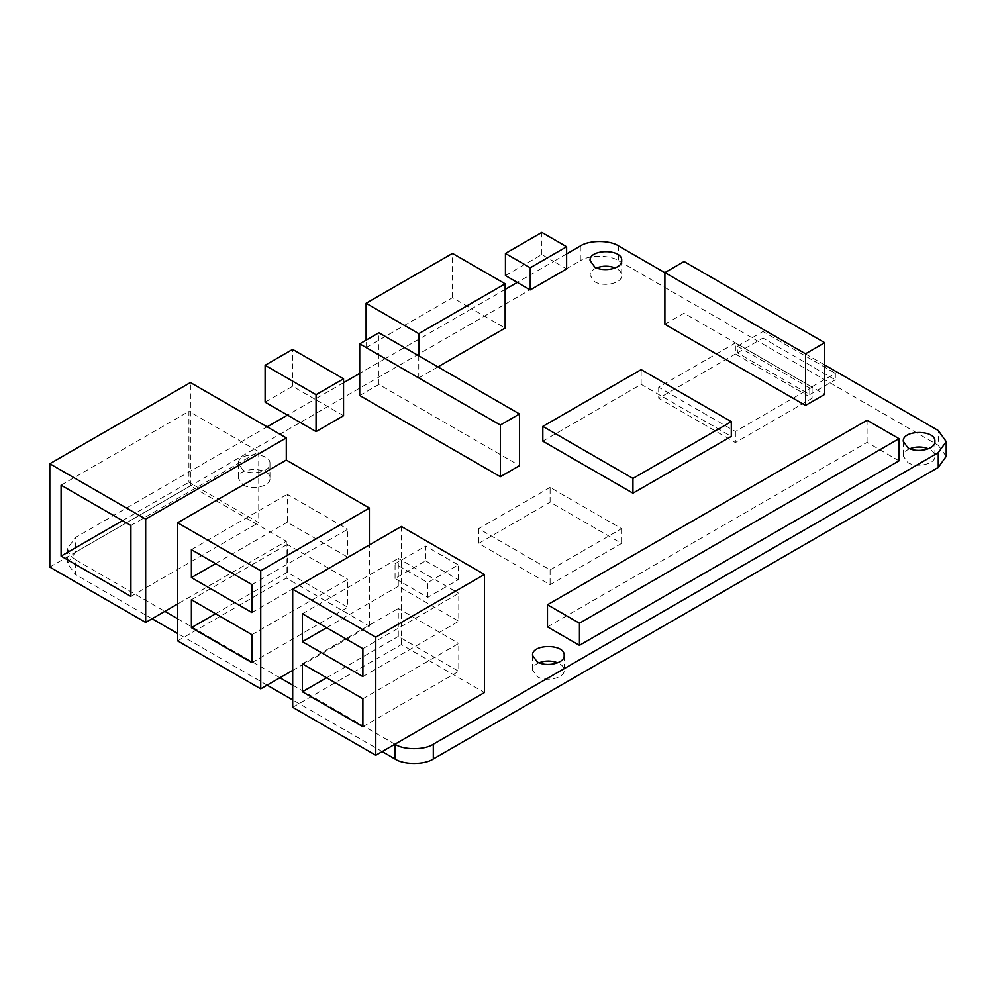 <?xml version="1.0" encoding="UTF-8"?>
<svg xmlns="http://www.w3.org/2000/svg" width="996" height="996" viewBox="0 0 996 996"><rect width="100%" height="100%" fill="white"/><g stroke="black" fill="none" stroke-linecap="round" stroke-linejoin="round"><path stroke-width="0.75" stroke-dasharray="4.98 3.74" d="M809.76 388.054L737.413 346.284L737.413 352.845L809.76 394.615L809.76 388.054L835.333 373.301L835.333 379.85L762.986 338.08L762.986 331.531L835.333 373.301M809.76 394.615L835.333 379.85M737.413 352.845L762.986 338.08M737.413 346.284L762.986 331.531M735.397 342.935L658.692 387.22L735.397 431.505L812.089 387.22L735.397 342.935L735.397 354.003L812.089 398.288L735.397 442.573L658.692 398.288L735.397 354.003M812.089 387.22L812.089 398.288M658.692 387.22L658.692 398.288M735.397 431.505L735.397 442.573M550.103 487.405L478.653 528.664L550.103 569.911L621.554 528.664L550.103 487.405L550.103 502.171L621.554 543.418L550.103 584.677L478.653 543.418L550.103 502.171M621.554 528.664L621.554 543.418M478.653 528.664L478.653 543.418M550.103 569.911L550.103 584.677M909.759 448.735C905.762 450.379 903.596 452.831 903.26 456.118L907.891 462.567C916.83 468.182 935.804 464.136 934.895 456.118C934.572 452.831 932.405 450.379 928.397 448.735M539.035 662.763C535.039 664.407 532.872 666.872 532.536 670.146L537.168 676.608C546.107 682.21 565.081 678.176 564.172 670.146C563.848 666.872 561.682 664.407 557.673 662.763M596.567 267.912C592.558 269.555 590.391 272.008 590.068 275.294L594.699 281.744C603.626 287.358 622.6 283.325 621.703 275.294C621.367 272.008 619.201 269.555 615.204 267.912M242.962 470.1L238.33 463.638C237.247 451.848 271.049 451.848 269.966 463.638C270.875 471.668 251.901 475.702 242.962 470.1M242.962 484.853C251.901 490.468 270.875 486.434 269.966 478.404C271.049 466.614 237.247 466.614 238.33 478.404L242.962 484.853M946.2 456.367L938.257 445.299L938.257 430.533M824.688 364.972L664.892 272.705M566.624 253.93L553.652 261.413L566.624 268.908M505.146 289.425L471.656 308.76L505.146 328.095M437.941 366.889L418.768 377.957L385.29 358.622L359.718 373.388M343.545 382.713L314.973 399.222L343.545 415.718M267.127 426.848L75.372 537.554L75.372 552.319L67.429 563.387L75.372 574.455L75.372 559.69L164.85 611.357M75.372 559.69L70.069 555.37L67.429 548.622L75.372 537.554M49.8 567.073L190.423 485.886L286.3 541.239L177.637 603.974M177.637 618.74L196.81 629.808L286.3 578.141L369.392 626.123L292.687 670.408M292.687 685.161L311.86 696.229L401.351 644.574L484.442 692.544M547.489 626.882L867.08 442.373L899.039 460.824M664.892 324.26L684.065 313.192L824.688 394.379M359.718 395.524L378.891 384.456L519.514 465.642M425.641 560.835L458.309 579.697L427.707 597.363L395.051 578.502L425.641 560.835L425.641 546.082L395.051 563.736L427.707 582.598L458.309 564.931L425.641 546.082M542.82 441.153L641.163 384.369L731.301 436.41M292.687 707.309L311.86 696.229L394.951 744.211M177.637 640.876L196.81 629.808L279.901 677.778M382.178 751.582L292.687 699.927M267.115 685.161L177.637 633.493M152.064 618.74L75.372 574.455M265.11 402.172L292.6 386.299L314.973 399.222L287.483 415.095M366.105 347.554L452.483 297.68L471.656 308.76L385.29 358.622L366.105 347.554L366.105 340.171M505.433 275.593L541.824 254.59L553.652 261.413L517.273 282.428M75.372 552.319L580.319 260.778L580.319 246.024M618.665 246.024L618.665 260.778C610.038 254.814 588.947 254.814 580.319 260.778M251.901 634.676L347.778 579.323L347.778 607.261L287.271 572.327L287.271 544.389L347.778 579.323M251.901 662.614L347.778 607.261M191.394 599.741L287.271 544.389M215.597 613.71L287.271 572.327M362.893 648.67L458.77 593.317L458.77 621.255L398.276 586.333L398.276 558.383L458.77 593.317M362.893 676.608L458.77 621.255M302.398 613.735L398.276 558.383M326.601 627.717L398.276 586.333M251.901 584.59L347.778 529.237L347.778 557.175L287.271 522.24L287.271 494.302L347.778 529.237M251.901 612.528L347.778 557.175M191.394 549.655L287.271 494.302M215.597 563.624L287.271 522.24M362.893 698.756L458.77 643.404L458.77 671.341L398.276 636.419L398.276 608.469L458.77 643.404M362.893 726.694L458.77 671.341M302.398 663.822L398.276 608.469M326.601 677.803L398.276 636.419M130.899 525.477L258.736 451.674L258.736 522.614L188.929 482.301L188.929 411.373L258.736 451.674M130.899 596.417L258.736 522.614M61.092 485.177L188.929 411.373M122.52 520.647L188.929 482.301M190.423 485.886L190.423 382.564M286.3 541.239L286.3 578.141M541.824 254.59L541.824 232.442M292.6 386.299L292.6 349.397M452.483 297.68L452.483 253.407M418.768 377.957L418.768 355.809M867.08 442.373L867.08 420.237M684.065 313.192L684.065 261.525M378.891 384.456L378.891 332.789M458.309 579.697L458.309 564.931M427.707 597.363L427.707 582.598M395.051 578.502L395.051 563.736M641.163 384.369L641.163 369.616M401.351 644.574L401.351 526.486M369.392 626.123L369.392 544.937M618.665 260.778L938.257 445.299M903.26 441.353L903.26 456.118M934.895 441.353L934.895 456.118M532.536 655.393L532.536 670.146M564.172 655.393L564.172 670.146M590.068 260.529L590.068 275.294M621.703 260.529L621.703 275.294M238.33 463.638L238.33 478.404M269.966 463.638L269.966 478.404M67.429 548.622L67.429 563.387"/><path stroke-width="1.49" d="M907.891 447.814L903.26 441.353C902.177 429.562 935.979 429.562 934.895 441.353C935.804 449.383 916.83 453.417 907.891 447.814M928.397 448.735C922.184 446.432 915.971 446.432 909.759 448.735M537.168 661.842L532.536 655.393C531.466 643.603 565.255 643.603 564.172 655.393C565.081 663.411 546.107 667.457 537.168 661.842M557.673 662.763C551.46 660.46 545.248 660.46 539.035 662.763M594.699 266.99L590.068 260.529C588.985 248.739 622.786 248.739 621.703 260.529C622.6 268.559 603.626 272.593 594.699 266.99M615.204 267.912C608.992 265.608 602.779 265.608 596.567 267.912M824.688 364.972L938.257 430.533L946.2 441.602L938.257 452.682L938.257 467.435L946.2 456.367L946.2 441.602M938.257 467.435L433.31 758.964L433.31 744.211L938.257 452.682M664.892 272.705L618.665 246.024C610.038 240.048 588.947 240.048 580.319 246.024L566.624 253.93M530.245 289.911L530.245 267.775L566.624 246.771L566.624 268.908L530.245 289.911L517.273 282.428L505.146 289.425M418.768 355.809L418.768 333.672L505.146 283.81L505.146 328.095L437.941 366.889M359.718 373.388L343.545 382.713M316.056 431.592L316.056 394.69L343.545 378.816L343.545 415.718L316.056 431.592L287.483 415.095L267.127 426.848M177.637 603.974L164.85 611.357L177.637 618.74M292.687 670.408L279.901 677.778L292.687 685.161M484.442 574.455L484.442 692.544L394.951 744.211L375.778 755.279L375.778 637.191L484.442 574.455L401.351 526.486L292.687 589.209L375.778 637.191M433.31 744.211C424.682 750.175 403.592 750.175 394.951 744.211L394.951 758.964C403.592 764.94 424.682 764.94 433.31 758.964M899.039 438.688L899.039 460.824L579.448 645.333L547.489 626.882L547.489 604.746L579.448 623.197L899.039 438.688L867.08 420.237L547.489 604.746M824.688 342.711L824.688 394.379L805.515 405.447L664.892 324.26L664.892 272.605L805.515 353.792L824.688 342.711L684.065 261.525L664.892 272.605M519.514 413.975L519.514 465.642L500.341 476.711L359.718 395.524L359.718 343.857L500.341 425.043L519.514 413.975L378.891 332.789L359.718 343.857M731.301 421.644L731.301 436.41L632.946 493.194L542.82 441.153L542.82 426.4L632.946 478.429L731.301 421.644L641.163 369.616L542.82 426.4M394.951 758.964L382.178 751.582M292.687 699.927L267.115 685.161M177.637 633.493L152.064 618.74M251.901 634.676L251.901 662.614L191.394 627.692L191.394 599.741L251.901 634.676M191.394 627.692L215.597 613.71M362.893 648.67L362.893 676.608L302.398 641.685L302.398 613.735L362.893 648.67M302.398 641.685L326.601 627.717M251.901 584.59L251.901 612.528L191.394 577.605L191.394 549.655L251.901 584.59M191.394 577.605L215.597 563.624M362.893 698.756L362.893 726.694L302.398 691.772L302.398 663.822L362.893 698.756M302.398 691.772L326.601 677.803M130.899 525.477L130.899 596.417L61.092 556.104L61.092 485.177L130.899 525.477M61.092 556.104L122.52 520.647M286.3 437.916L190.423 382.564L49.8 463.75L145.677 519.103L286.3 437.916L286.3 460.052L177.637 522.788L260.728 570.758L369.392 508.035L286.3 460.052M164.85 611.357L145.677 622.425L145.677 519.103M145.677 622.425L49.8 567.073L49.8 463.75M566.624 246.771L541.824 232.442L505.433 253.457L530.245 267.775M517.273 282.428L505.433 275.593L505.433 253.457M343.545 378.816L292.6 349.397L265.11 365.271L316.056 394.69M287.483 415.095L265.11 402.172L265.11 365.271M505.146 283.81L452.483 253.407L366.105 303.27L418.768 333.672M366.105 340.171L366.105 303.27M579.448 645.333L579.448 623.197M805.515 405.447L805.515 353.792M500.341 476.711L500.341 425.043M632.946 493.194L632.946 478.429M375.778 755.279L292.687 707.309L292.687 589.209M369.392 544.937L369.392 508.035M279.901 677.778L260.728 688.859L260.728 570.758M260.728 688.859L177.637 640.876L177.637 522.788"/></g></svg>
